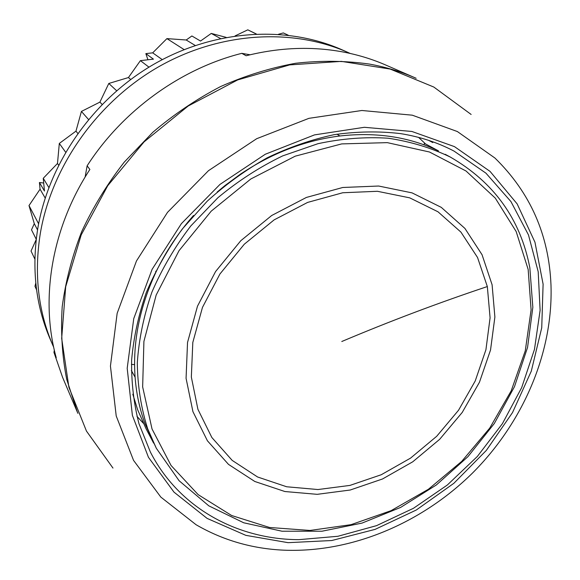 <?xml version="1.0" encoding="UTF-8"?>
<svg xmlns="http://www.w3.org/2000/svg" width="580" height="580" viewBox="0 0 580 580"><rect width="100%" height="100%" fill="white"/><g stroke="black" fill="none" stroke-linecap="round" stroke-linejoin="round"><path stroke-width="0.87" d="M77.865 413.337L62.56 377.275L53.947 352.372L56.238 357.722C40.013 299.396 51.482 228.244 89.878 169.454L87.123 165.822C122.634 110.577 180.793 68.629 241.787 53.338L250.067 54.781M87.123 165.822L85.129 177.052M54.339 350.161L53.947 352.372M77.437 412.337L66.707 379.363C62.14 356.019 60.639 331.818 62.198 306.755C65.569 281.481 72.079 256.404 81.729 231.529C93.119 207.082 107.285 183.954 124.229 162.146L152.837 132.276C173.935 114.347 196.533 99.1 220.625 86.536C245.26 75.668 270.265 67.911 295.648 63.264C320.921 60.429 345.484 60.704 369.344 64.068C385.49 66.983 400.758 71.572 415.149 77.843L416.143 78.285M241.787 53.338L246.116 55.753C279.067 47.524 310.952 46.19 341.779 51.743C357.258 54.578 371.918 59.008 385.765 65.04L415.149 77.843M45.189 198.034L40.063 189.196L29 205.559L34.292 223.655L31.508 229.832L36.235 239.25M38.613 223.815L29 205.559M37.533 229.934L34.292 223.655M195.228 45.472L186.209 39.991L166.917 38.613L152.692 52.845L145.841 53.614L147.944 59.776M184.099 49.583L166.917 38.613M162.262 59.631L152.692 52.845M350.262 53.469L342.171 49.865C286.825 25.31 214.81 29.355 154.048 64.148C93.409 99.093 48.843 162.777 37.765 228.513C31.494 268.373 35.619 305.232 50.156 339.09L53.679 347.217M348.174 52.526C292.32 27.746 219.537 31.871 158.05 67.12C96.693 102.508 51.562 166.968 40.31 233.428C33.937 273.716 38.091 310.945 52.758 345.114M220.472 38.505L211.258 33.43L200.513 41.042L191.886 35.974L186.209 39.991M43.703 183.026L39.425 182.504L40.063 189.196M130.688 79.467L128.434 77.553L108.801 83.462L99.905 102.116L81.425 111.425L75.965 131.131L59.312 143.448L57.485 163.466L43.253 178.292L44.457 191.037L39.425 182.504M116.638 90.734L108.801 83.462M148.959 67.157L140.403 60.639L128.434 77.553M140.403 60.639L153.439 59.145L145.841 53.614M226.156 37.374L211.258 33.43M256.164 33.966L247.798 29.834L235.067 35.909M256.309 33.966L247.798 29.834M288.173 35.177L283.315 32.929L278.48 34.271M36.591 289.884L34.974 286.274L35.793 283.055M34.865 259.093L31.037 251.038L36.192 239.612M48.85 187.507L43.253 178.292M58.616 165.133L57.485 163.466M65.62 152.185L59.312 143.448M102.102 104.378L99.905 102.116M77.771 133.371L75.965 131.131M88.486 119.458L81.425 111.425M112.977 468.082L86.456 431.078L68.897 387.266L61.676 338.408L65.692 286.738L81.207 234.886L107.757 185.68L144.072 141.882L188.21 105.988L237.677 79.917L289.674 64.895L341.381 61.378L390.166 69.064L433.804 87.043L471.134 114.456M298.794 539.668C237.184 539.407 178.908 507.928 150.343 451.972L138.99 423.719C133.748 403.477 131.29 382.256 131.624 360.071C133.618 337.575 138.504 315.063 146.283 292.552C155.679 270.331 167.678 249.154 182.279 229.02L207.19 201.224C225.721 184.404 245.695 169.947 267.119 157.862C289.072 147.298 311.424 139.57 334.181 134.669C356.86 131.435 378.921 131.073 400.36 133.588C419.804 136.677 437.712 142.52 454.082 151.126L485.924 173.152L510.951 201.586L528.481 234.944L538.197 271.708L540.111 310.351L534.455 349.435L521.681 387.614L502.403 423.668L477.354 456.46L447.383 484.974L413.438 508.305L376.565 525.639L337.93 536.275L298.794 539.668M418.586 137.387L425.394 143.797M143.282 423.204L136.945 416.338M430.867 141.114L432.767 142.557L428.605 140.353M438.487 150.901L424.437 143.332L438.487 150.901C409.06 136.887 376.202 131.914 339.909 135.981C305.174 140.338 272.042 153.055 240.504 174.123L224.996 185.549L217.174 192.052M155.665 271.281L156.085 271.853C139.591 307.139 132.595 342.265 135.096 377.225C136.351 393.61 139.657 409.096 145 423.683L156.325 448.275L179.126 480.755L208.822 505.847L243.709 522.783L282.01 531.222L322.001 531.215L362.036 523.095L400.606 507.427L436.327 484.982L467.944 456.656L494.327 423.487L514.489 386.65L527.553 347.435L532.839 307.277L529.837 267.735M132.791 394.183L137.649 409.777L146.109 428.859L153.599 443.091M131.348 370.475L135.096 377.225M131.442 364.407L134.589 364.617M336.987 134.183L339.909 135.981M424.437 143.332L424.045 144.84M494.921 158.021C530.352 192.654 549.05 235.103 551 285.382C553.175 353.263 522.783 422.907 472.294 473.265C421.457 523.276 351.524 553.001 283.656 550.166C252.01 548.702 222.821 540.226 196.083 524.733L160.827 497.096L133.545 460.361L116.218 415.983L110.439 366.06L117.153 313.323L136.467 260.964L167.518 212.345L208.474 170.687L256.679 138.707L308.951 118.327L361.898 110.49L412.3 115.188L457.366 131.544L494.921 158.021M490.049 171.383L517.157 203.913L534.956 242.201L543.105 284.156L541.735 327.772L531.302 371.142L512.532 412.547L486.345 450.399L453.85 483.307L416.295 510.009L375.079 529.388L331.753 540.524L288.05 542.67L245.833 535.347L207.118 518.404L173.985 492.13L148.458 457.323L132.385 415.367L127.194 368.278L133.748 318.616L152.09 269.359L181.402 223.626L219.965 184.411L265.314 154.237L314.483 134.893L364.341 127.296L411.88 131.464L454.466 146.624L490.049 171.383M445.172 154.294L450.326 157.071C431.201 147.82 410.495 141.542 388.209 138.228C365.298 136.742 341.895 138.562 318 143.68L282.685 155.882C259.651 167.004 238.054 180.96 217.892 197.737L190.776 225.99C174.899 246.768 161.951 268.808 151.931 292.102C143.753 315.745 138.874 339.344 137.3 362.899C137.619 386.07 141.078 408.015 147.675 428.75L156.325 448.275M193.539 215.463C178.278 232.79 165.793 251.589 156.085 271.853M152.032 428.99L171.035 465.45L198.171 494.653L231.659 515.518L269.57 527.488L309.988 530.453L351.06 524.661L391.072 510.668L428.439 489.245L461.745 461.361L489.716 428.127L511.205 390.826L525.262 350.871L531.099 309.843L528.163 269.461L516.186 231.579L495.284 198.113L466.015 170.991L429.476 152.004L387.31 142.637L341.692 143.905L295.235 156.165L250.799 178.995L211.214 211.156L179.017 250.69L156.172 295.046L143.912 341.402L142.651 386.918L152.032 428.99M492.094 284.758L482.045 254.714L464.921 228.418L441.278 207.364L412.068 192.879L378.653 186.028L342.765 187.485L306.392 197.439L271.701 215.499L240.801 240.7L215.564 271.563L197.49 306.189L187.529 342.483L186.071 378.305L192.93 411.648L207.423 440.793L228.498 464.384L254.808 481.487L284.882 491.528L317.188 494.334L350.204 490.02L382.503 478.978L412.735 461.81L439.669 439.314L462.231 412.431L479.45 382.256L490.535 350.008L494.885 317.028L492.094 284.758M487.33 286.556L477.543 257.498L460.911 232.101L437.994 211.794L409.719 197.852L377.406 191.291L342.729 192.756L307.618 202.413L274.137 219.871L244.303 244.202L219.943 273.985L202.463 307.407L192.806 342.454L191.342 377.058L197.911 409.299L211.86 437.516L232.181 460.389L257.6 476.992L286.687 486.772L317.956 489.542L349.943 485.409L381.248 474.737L410.553 458.12L436.675 436.312L458.534 410.256L475.209 381.002L485.924 349.747L490.086 317.796L487.33 286.556C438.161 302.977 389.651 321.291 341.787 341.504M529.815 267.619C520.434 219.095 493.942 182.25 450.326 157.071"/></g></svg>
